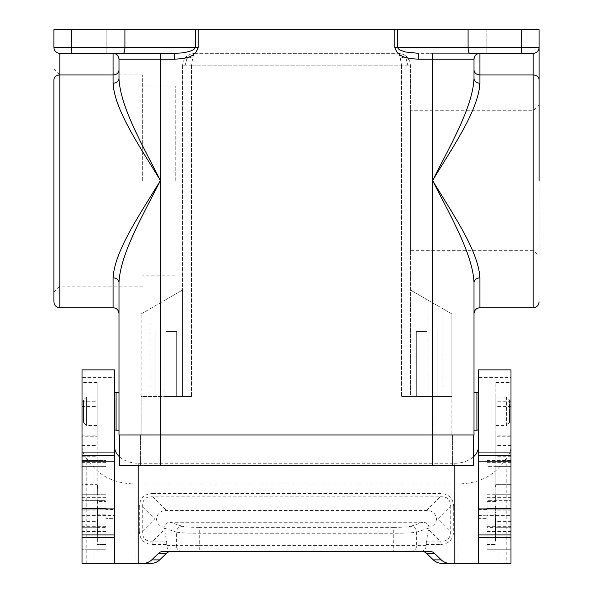 <?xml version="1.0" encoding="UTF-8"?>
<svg xmlns="http://www.w3.org/2000/svg" width="593" height="593" viewBox="0 0 593 593"><rect width="100%" height="100%" fill="white"/><g stroke="black" fill="none" stroke-linecap="round" stroke-linejoin="round"><path stroke-width="0.44" stroke-dasharray="2.96 2.22" d="M53.911 180.531L53.911 301.822M59.826 180.531L59.826 74.911L59.826 180.531M434.069 465.72L140.593 465.72L158.931 465.72L158.931 434.951L434.069 434.951L140.593 434.951L451.814 434.951L158.931 434.951L158.931 396.495L141.186 396.495L141.186 313.905L141.186 434.951L141.186 396.495L191.472 396.495L158.931 396.495L158.931 465.72L452.407 465.72L434.069 465.72L434.069 434.951L452.407 434.951L434.069 434.951L434.069 396.495L401.528 396.495L451.814 396.495L451.814 434.951L451.814 313.905L442.941 308.783L451.814 313.905L451.814 396.495L434.069 396.495L434.069 465.72M118.993 434.951L160.414 434.951L119.586 434.951L119.586 465.72L473.414 465.72L473.414 434.951L160.414 434.951L432.586 434.951L432.586 465.72M175.202 180.531L175.202 85.859L175.202 180.531M141.186 313.905L164.847 300.243L141.186 313.905M182.6 289.992L164.847 300.243L182.6 289.992L182.6 396.495L164.847 396.495L164.847 300.243L164.847 396.495L191.472 396.495L182.6 396.495L182.6 289.992M174.564 53.318L174.564 59.233L160.414 59.233L160.414 53.318L176.729 53.288L184.608 52.577L192.495 50.361L194.6 48.9L195.275 47.403L198.232 47.403C194.608 58.833 182.703 58.433 174.564 59.233M119.586 434.951L160.414 434.951L160.414 180.531C142.505 145.033 120.461 107.333 118.993 78.736L118.993 59.233L118.993 70.063L118.993 59.233L160.414 59.233L160.414 180.531C142.505 216.03 120.461 253.73 118.993 282.327L118.993 313.66M118.993 392.351L118.993 430.221M118.993 286.145L118.993 282.327L118.993 286.145M166.329 396.495L176.684 396.495L166.329 396.495M140.593 465.72L140.593 434.951L140.593 465.72M118.993 78.736L118.993 70.063L118.993 78.736C118.615 81.463 116.643 82.968 113.078 83.257L113.078 74.97C116.643 74.659 118.615 73.021 118.993 70.063M160.414 465.72L160.414 434.951L432.586 434.951L432.586 180.531C450.495 145.033 472.539 107.333 474.007 78.736L474.007 59.233A5.915 5.915 0 0 1 479.922 53.318L469.671 53.318C468.715 52.962 468.181 50.991 468.092 47.403L468.092 29.65L195.275 29.65L195.275 47.403L124.908 47.403L124.908 29.65L195.275 29.65M142.661 180.531L142.661 74.911L142.661 180.531M59.826 307.745L59.826 53.318A5.915 5.915 0 0 1 53.911 47.403A5.915 5.915 0 0 0 59.826 53.318A5.915 5.915 0 0 1 53.911 47.403A5.915 5.915 0 0 0 59.826 53.318A5.915 5.915 0 0 1 53.911 47.403L53.911 47.403A5.915 5.915 0 0 0 59.826 53.318L113.078 53.318A5.915 5.915 0 0 1 118.993 59.233M166.329 331.413L176.684 331.413L166.329 331.413M113.078 307.745L113.078 277.806C114.753 250.476 139.948 214.451 160.414 180.531C139.948 146.612 114.753 110.58 113.078 83.257M71.657 53.318L71.657 47.403L53.911 47.403L53.911 29.65L124.908 29.65M194.437 53.318L398.563 53.318L194.437 53.318L189.352 54.46L194.437 53.318L192.955 56.78L191.472 65.148L185.201 65.148L191.472 65.148L192.955 56.78L194.437 53.318M182.6 65.148L182.6 396.495L182.6 65.148L183.259 61.264L185.579 57.299L189.352 54.46L185.579 57.299L183.259 61.264L182.6 65.148L185.201 65.148L182.6 65.148L183.259 61.264L182.6 65.148M113.078 277.806C116.643 278.087 118.615 279.599 118.993 282.327M106.866 53.318L71.953 53.318L106.866 53.318L71.953 53.318L106.866 53.318L106.866 29.65L71.953 29.65L71.953 53.318L71.953 29.65L106.866 29.65L71.953 29.65L106.866 29.65L106.866 53.318M123.329 53.318C124.285 52.962 124.819 50.991 124.908 47.403L71.657 47.403L71.657 29.65M473.414 434.951L474.007 434.951M186.914 58.44L185.201 65.148L186.914 58.44L192.955 56.78L186.914 58.44L186.069 56.78L189.352 54.46L186.069 56.787L186.914 58.44M400.045 56.78L398.563 53.318L400.045 56.78L401.528 65.148L400.045 56.78L406.086 58.44L406.931 56.78L403.648 54.46L398.563 53.318L403.648 54.46L406.931 56.78L409.741 61.264L410.4 65.148L401.528 65.148L410.4 65.148L410.4 396.495L401.528 396.495L442.941 396.495L428.153 396.495L428.153 300.243L410.4 289.992L442.941 308.783L428.153 300.243L428.153 396.495L410.4 396.495L410.4 65.148L409.741 61.264L406.931 56.78L403.648 54.46L406.931 56.787L406.086 58.44L407.799 65.148L406.086 58.44L400.045 56.78M114.56 411.29L114.56 392.774L114.56 411.29M97.104 425.485L97.104 397.088L97.104 425.485L86.452 425.485L86.452 397.088L86.452 425.485L83.494 422.527L83.494 400.045L83.494 422.527M97.104 397.088L86.452 397.088L83.494 400.045M82.012 436.263L82.012 466.313L97.104 466.313L97.104 484.659L82.012 484.659L82.012 466.313L97.104 466.313L97.104 460.398L105.977 460.398L82.012 460.398L97.104 460.398L97.104 382.589L82.012 382.589L82.012 494.718L82.012 484.659L97.104 484.659L97.104 494.718L105.977 494.718L105.977 501.515L97.104 501.515L97.104 433.083L97.104 439.984L82.012 439.984L82.012 433.083L82.012 436.263L97.104 436.263M97.104 514.835L105.977 514.835L105.977 508.913L97.104 508.913L97.104 524.894L105.977 524.894L82.012 524.894L82.012 494.718L82.012 527.259L82.012 508.913L82.012 524.894L97.104 524.894L97.104 544.418L97.104 501.515M82.012 526.666L105.977 526.666L105.977 524.894L105.977 544.418L97.104 544.418L105.977 544.418L105.977 501.515M119.586 456.906C124.411 461.02 130.623 463.14 138.221 463.266L454.779 463.266C462.377 463.14 468.589 461.02 473.414 456.906M162.949 551.52L172.978 551.52A6.123 5.915 180 0 1 166.855 545.597L166.566 541.112L164.061 527.221A6.145 5.915 -161.9 0 1 169.983 522.255L423.017 522.255A6.145 5.915 -18.1 0 1 428.939 527.221L426.434 541.112L426.145 545.597A6.123 5.915 0 0 1 420.022 551.52L430.051 551.52M420.022 551.52L172.978 551.52M510.988 563.35L510.988 446.247C510.951 450.68 509.365 454.824 506.229 458.678L499.032 467.41C489.559 478.017 475.897 483.547 458.033 483.977L134.967 483.977C117.103 483.547 103.441 478.017 93.968 467.41L86.771 458.678L86.771 563.35L151.015 563.35M506.229 458.678L506.229 563.35L441.985 563.35M426.145 544.507L440.11 544.507L440.11 541.112C447.463 541.676 450.85 538.281 450.287 530.935L438.331 518.971L450.287 507.015C450.85 499.662 447.456 496.267 440.11 496.838L440.11 493.443L152.89 493.443L152.89 496.838C145.544 496.267 142.15 499.662 142.713 507.015L142.713 530.935L154.669 518.971L142.713 507.015L139.318 507.015C139.681 498.328 144.203 493.799 152.89 493.443M453.682 530.935L450.287 530.935L450.287 507.015L453.682 507.015L453.682 530.935C453.319 539.615 448.797 544.144 440.11 544.507M139.318 507.015L139.318 530.935L142.713 530.935C142.15 538.281 145.537 541.676 152.89 541.112L166.566 541.112M139.318 530.935C139.681 539.615 144.203 544.144 152.89 544.507L152.89 541.112L164.409 529.601M438.331 518.971L436.515 518.971A40.005 17.753 -45 0 0 426.426 510.514L166.574 510.514A40.005 17.753 -135 0 0 156.485 518.971L154.669 518.971M436.515 518.971A40.005 17.753 45 0 1 428.939 527.221M428.858 528.111L416.582 532.121C416.16 528.622 414.255 526.658 410.86 526.228C408.125 526.947 402.41 527.333 393.715 527.377L393.715 533.27C405.308 533.226 412.928 532.84 416.582 532.121L416.582 545.597L393.715 545.597L393.715 551.52M393.715 527.377L199.285 527.377L199.285 545.597L393.715 545.597L393.715 533.27L199.285 533.27C187.692 533.226 180.072 532.84 176.417 532.121L176.417 545.597L199.285 545.597L199.285 551.52M199.285 527.377C190.59 527.333 184.875 526.947 182.14 526.228C178.745 526.658 176.84 528.622 176.417 532.121L164.142 528.111M156.485 518.971A40.005 17.753 135 0 0 164.061 527.221M478.44 369.869L478.44 563.35M510.988 369.869L510.988 377.363L478.44 377.363M478.44 515.562L495.896 514.835L495.896 515.562L487.023 515.562L487.023 518.378L478.44 518.378L478.44 508.913L478.44 518.378L487.023 518.378L487.023 508.32L510.988 508.32M510.988 515.562L510.988 524.894L487.023 524.894L495.896 524.931L495.896 515.562L510.988 515.562L510.988 508.913L510.988 527.259L510.988 466.313L495.896 466.313L495.896 433.083L495.896 439.984L510.988 439.984L510.988 433.083L510.988 436.263L495.896 436.263M510.988 526.666L487.023 526.666L487.023 524.894L487.023 527.422L495.896 527.422L495.896 524.894L510.988 524.894L510.988 549.741L510.988 494.718L495.896 494.718L510.988 494.718L510.988 466.313L487.023 466.313L487.023 460.398L510.988 460.398L510.988 466.313L510.988 436.263M510.988 510.099L495.896 510.099L495.896 527.259L510.988 527.259L495.896 527.259L495.896 466.313L510.988 466.313L495.896 466.313L495.896 382.589L495.896 439.984M495.896 510.099L495.896 508.32M495.896 382.589L510.988 382.589L510.988 460.398L487.023 460.398L487.023 466.313L495.896 466.313L495.896 494.718L487.023 494.718L487.023 500.633L510.988 500.633L487.023 500.633L487.023 549.741L510.988 549.741L487.023 549.741L487.023 526.666M510.988 382.589L510.988 439.984M510.988 494.718L487.023 494.718L487.023 501.515L495.896 501.515L495.896 494.718L510.988 494.718M487.023 527.422L487.023 501.515M487.023 514.835L487.023 513.056L495.896 513.056L495.896 508.913L487.023 508.913L487.023 513.056L495.896 513.056L495.896 514.835M495.896 527.422L495.896 501.515M495.896 532.988L495.896 541.157L495.896 532.988L495.303 532.988L495.303 541.157L495.303 532.988M495.896 484.77L495.896 486.43L495.896 484.77L495.303 484.77L495.303 486.43L495.303 484.77L495.896 484.77M495.896 536.183L495.896 524.486L495.896 536.361L495.303 536.183L495.303 524.486L495.303 536.183M495.896 494.858L495.896 501.078L495.896 492.991L495.896 496.541L495.896 494.858L495.303 494.858L495.303 501.078L495.303 494.858M495.896 512.945L495.896 506.392L495.896 512.945L495.303 512.945L495.303 506.392L495.303 512.945M495.896 514.324L495.896 526.347L495.896 514.324L495.303 514.324L495.303 526.347L495.303 514.324M495.896 540.49L495.896 530.298L495.896 540.49L495.303 540.49L495.303 530.298L495.303 540.49M495.896 397.088L495.896 425.485L495.896 397.088L506.548 397.088L506.548 411.29L506.548 397.088L509.506 400.045L509.506 411.29L509.506 400.045M495.303 539.778L495.303 532.484L495.303 539.778L495.896 539.778L495.896 532.484L495.896 539.778L495.303 539.778M495.896 532.484L495.303 532.484L495.303 529.949L495.896 534.938L495.896 529.949L495.896 532.477L495.303 532.477M495.896 532.61L495.303 532.61M495.896 532.862L495.303 532.862M495.896 533.114L495.303 533.114M495.896 533.492L495.303 533.492M495.896 534.123L495.303 534.123M495.896 534.871L495.303 534.871L495.896 534.871M495.896 535.753L495.303 535.753L495.896 535.753M495.896 536.509L495.303 536.509L495.896 536.509M495.896 537.391L495.303 537.391L495.896 537.391M495.896 538.14L495.303 538.14M495.896 538.77L495.303 538.77M495.896 539.148L495.303 539.148M495.896 539.4L495.303 539.4L495.896 539.4M495.896 539.652L495.303 539.652M495.896 532.358L495.303 532.358M495.896 533.744L495.303 533.744M495.896 538.518L495.303 538.518M495.896 540.03L495.303 540.03M495.896 540.534L495.303 540.534M495.896 540.786L495.303 540.786M495.896 541.031L495.303 541.031M495.896 541.157L495.303 541.157L495.896 541.157M495.896 531.098L495.303 531.098L495.896 531.098M495.896 531.224L495.303 531.224M495.896 531.476L495.303 531.476M495.896 531.728L495.303 531.728M495.896 486.43L495.303 486.43L495.896 486.43M495.303 530.431L495.303 527.844L495.303 530.542L495.896 530.431M495.303 534.938L495.896 534.938M495.896 529.949L495.303 529.949M495.896 531.387L495.303 531.387M495.896 531.906L495.303 531.921M495.896 533.018L495.303 533.018M495.896 533.715L495.303 533.715M495.896 534.389L495.303 534.389L495.896 534.397M495.896 534.812L495.303 534.812L495.896 534.819M495.896 534.523L495.303 534.523M495.896 533.085L495.303 533.085M495.896 535.79L495.303 535.79M495.896 536.361L495.303 536.361M495.896 536.287L495.303 536.287M495.896 535.85L495.303 535.85M495.896 533.448L495.303 533.448M495.896 524.486L495.303 524.486M495.896 525.242L495.303 525.242M495.896 528.83L495.303 528.83M495.896 530.127L495.303 530.127L495.896 530.142M495.896 530.542L495.303 530.542M495.896 530.416L495.303 530.416M495.896 529.994L495.303 529.994M495.896 529.319L495.303 529.319M495.896 528.489L495.303 528.489M495.896 527.844L495.303 527.844M495.896 528.734L495.303 528.734M495.896 529.423L495.303 529.423M495.896 530.817L495.303 530.817M495.896 531.528L495.303 531.528M495.896 532.603L495.303 532.603M495.896 533.544L495.303 533.544M495.896 535.071L495.303 535.071M495.896 501.078L495.303 501.078M495.896 496.541L495.303 496.541M495.896 494.91L495.303 494.91M495.896 492.991L495.303 492.991M495.896 500.84L495.303 500.84M495.896 512.448L495.303 512.448M495.896 506.889L495.303 506.889M495.896 506.392L495.303 506.392M495.303 521.543L495.303 524.405L495.303 521.543L495.896 521.543L495.896 519.653L495.896 524.405L495.896 521.543M495.303 524.768L495.896 524.768M495.303 518.882L495.303 522.396L495.896 516.481L495.896 522.403L495.896 518.882M495.303 522.396L495.896 522.396L495.303 522.403M495.896 519.653L495.303 519.653M495.896 522.529L495.303 522.529M495.896 523.056L495.303 523.056L495.896 523.056M495.896 523.552L495.303 523.552M495.896 524.034L495.303 524.034M495.896 524.405L495.303 524.405L495.896 524.412M495.896 524.746L495.303 524.746M495.896 524.894L495.303 524.894M495.896 524.931L495.303 524.931M495.896 516.481L495.303 516.481M495.896 519.357L495.303 519.357M495.896 519.994L495.303 519.994M495.896 520.691L495.303 520.691M510.988 521.343L495.303 521.366M495.896 521.818L495.303 521.818M495.896 522.159L495.303 522.159M495.896 522.218L495.303 522.218M495.896 521.751L495.303 521.751M495.896 521.188L495.303 521.188M495.896 525.383L495.303 525.383M495.896 525.843L495.303 525.843M495.896 526.25L495.303 526.25M495.896 526.347L495.303 526.347M495.896 526.28L495.303 526.28M495.896 525.961L495.303 525.961M495.896 525.613L495.303 525.613M495.896 525.079L495.303 525.079M495.896 524.123L495.303 524.123M495.896 523.73L495.303 523.73M495.896 523.938L495.303 523.938M495.896 523.864L495.303 523.864M495.896 523.486L495.303 523.486M495.896 522.233L495.303 522.233M495.896 521.477L495.303 521.477M495.896 520.491L495.303 520.491M495.896 519.572L495.303 519.572M495.896 518.519L495.303 518.519M495.896 530.616L495.303 530.616M495.896 540.171L495.303 540.171M495.896 530.298L495.303 530.298M487.023 544.418L495.896 544.418L487.023 544.418M397.725 29.65L397.74 47.618L399.371 49.716L403.989 51.643L411.016 52.925L432.586 53.318L432.586 59.233L418.436 59.233L418.436 53.318L533.174 53.318A5.915 5.915 0 0 0 539.089 47.403L539.089 29.65L468.092 29.65M474.007 392.351L474.007 430.221M474.007 78.736L474.007 59.233L474.007 78.736C474.385 81.463 476.357 82.968 479.922 83.257C478.247 110.58 453.052 146.612 432.586 180.531C450.495 216.03 472.539 253.73 474.007 282.327L474.007 313.66M426.671 396.495L437.026 396.495L426.671 396.495M452.407 465.72L452.407 434.951L452.407 465.72M426.671 331.413L416.316 331.413L426.671 331.413M410.4 250.35L410.4 180.531L410.4 250.35L533.174 250.35L533.174 180.531L533.174 250.35L539.089 256.265L539.089 104.791L539.089 180.531M539.089 256.265L539.089 104.791L533.174 110.713L533.174 180.531L533.174 110.713L410.4 110.713L410.4 180.531L410.4 110.713M539.089 47.974L539.089 79.877A5.915 4.907 180 0 0 533.174 74.97L479.922 74.97C476.357 74.659 474.385 73.021 474.007 70.063M479.922 83.257L479.922 53.318L432.586 53.318M474.007 59.233L432.586 59.233L432.586 180.531C453.052 214.451 478.247 250.476 479.922 277.806C476.357 278.087 474.385 279.599 474.007 282.327M521.343 53.318L521.343 47.403L539.089 47.403A5.915 5.915 0 0 1 533.174 53.318A5.915 5.915 0 0 0 539.089 47.403A5.915 5.915 0 0 1 533.174 53.318L533.174 307.745M486.134 53.318L521.047 53.318L486.134 53.318L521.047 53.318L486.134 53.318L486.134 29.65L521.047 29.65L486.134 29.65L521.047 29.65L486.134 29.65L486.134 53.318M478.44 411.29L478.44 392.774L478.44 411.29M495.896 425.485L506.548 425.485L506.548 411.29L506.548 425.485L509.506 422.527L509.506 411.29L509.506 422.527M510.988 446.247L510.988 377.363M86.771 458.678C83.635 454.824 82.049 450.68 82.012 446.247L82.012 377.363L114.56 377.363L114.56 563.35M82.012 563.35L82.012 446.247M82.012 382.589L82.012 439.984M82.012 369.869L82.012 377.363M114.56 369.869L114.56 377.363M105.977 514.835L105.977 508.32L82.012 508.32M114.56 509.506L114.56 518.378L105.977 518.378L114.56 518.378L114.56 509.506L105.977 509.506M97.104 382.589L97.104 439.984M82.012 521.343L97.104 521.343L97.104 527.259L82.012 527.259L97.104 527.259L97.104 494.718L82.012 494.718L105.977 494.718L105.977 500.633L82.012 500.633L105.977 500.633L105.977 549.741L82.012 549.741L105.977 549.741L105.977 526.666M97.104 521.343L97.104 508.32M105.977 460.398L105.977 466.313L105.977 460.398M82.012 466.313L105.977 466.313L82.012 466.313M97.104 533.463L97.104 530.831L97.104 534.508L97.104 533.463L97.697 533.463L97.697 530.831L97.697 533.463M97.104 499.714L97.104 504.087L97.104 499.714L97.697 499.714L97.697 504.087L97.697 499.714M97.104 519.231L97.104 531.491L97.104 519.231L97.697 519.209L97.697 531.491L97.697 519.231M97.104 523.026L97.697 523.026L97.104 523.019M97.104 530.431L97.104 541.387L97.104 530.431L97.697 530.431L97.697 541.387L97.697 530.431M97.104 531.098L97.104 541.157L97.104 531.098L97.697 531.098L97.697 541.157L97.697 531.098L97.104 531.098M97.104 484.911L97.697 485.059L97.104 484.911M97.104 485.511L97.104 486.119L97.697 485.059L97.697 486.119L97.697 485.511L97.104 485.511M97.104 486.72L97.104 488.232L97.104 486.571L97.697 486.72L97.697 486.119L97.697 494.569L97.697 486.571L97.104 486.72M97.104 489.136L97.104 494.569L97.104 489.136L97.697 489.136L97.104 489.136M97.104 510.996L97.104 515.332L97.104 506.659L97.104 510.996L97.697 510.996L97.697 506.659L97.697 519.853L97.697 510.996M97.104 513.256L97.104 519.853L97.104 511.833L97.104 513.256L97.697 513.256L97.697 517.785L97.697 513.256L97.104 513.256M82.012 515.562L114.56 515.562M97.104 513.056L105.977 513.056L97.104 513.056M97.104 531.877L97.697 531.877M97.104 530.831L97.697 530.831M97.104 534.508L97.697 534.508M97.104 504.087L97.697 504.087M97.104 502.486L97.697 502.486M97.104 501.315L97.697 501.315M97.697 527.37L97.697 524.382L97.697 529.453L97.697 527.37L97.104 527.37L97.104 529.453L97.104 524.382L97.104 527.37M97.697 523.856L97.697 520.773L97.697 526.51L97.697 523.856L97.104 523.856L97.104 526.51L97.104 520.773L97.104 523.856M97.104 524.79L97.697 524.79M97.104 524.494L97.697 524.494L97.104 524.523M97.104 524.382L97.697 524.382M97.104 524.471L97.697 524.471M97.104 524.657L97.697 524.657M97.104 525.035L97.697 525.035M97.104 525.42L97.697 525.42M97.104 525.902L97.697 525.902M97.104 526.391L97.697 526.391M97.104 526.88L97.697 526.88M97.104 529.453L97.697 529.453M97.104 521.284L97.697 521.284M97.104 520.884L97.697 520.884M97.104 520.773L97.697 520.773M97.104 520.854L97.697 520.854M97.104 521.136L97.697 521.136M97.104 521.514L97.697 521.514M97.104 521.988L97.697 521.988M97.104 522.67L97.697 522.67M97.104 523.352L97.697 523.352M97.104 523.938L97.697 523.938L97.104 523.945M97.104 526.51L97.697 526.51M97.104 519.386L97.697 519.386M97.104 519.209L97.697 519.209M97.104 519.853L97.697 519.853L97.104 519.853M97.104 520.328L97.697 520.328M97.104 521.188L97.697 521.188M97.104 522.151L97.697 522.151M97.104 523.189L97.697 523.189M97.104 523.567L97.697 523.567M97.104 525.487L97.697 525.487M97.104 526.265L97.697 526.265M97.104 527.14L97.697 527.14M97.104 527.733L97.697 527.733M97.104 531.491L97.697 531.491M97.104 523.901L97.697 523.901M97.104 520.135L97.697 520.135M97.104 519.535L97.697 519.535M97.104 532.455L97.697 532.455M97.104 531.676L97.697 531.676M97.104 541.187L97.697 541.187M97.104 541.387L97.697 541.387M97.104 531.402L97.697 531.402M97.104 541.157L97.697 541.157L97.104 541.157M97.104 492.909L97.104 490.189L97.104 492.909L97.697 492.909L97.104 492.909M97.104 490.189L97.697 490.189L97.104 490.189M97.104 488.38L97.697 488.38L97.104 488.38M97.104 487.928L97.697 487.928L97.104 487.928M97.104 487.476L97.697 487.476M97.104 487.023L97.697 487.023L97.104 487.023M97.104 486.571L97.697 486.571L97.104 486.571M97.104 485.059L97.697 485.059L97.104 485.059M97.104 486.119L97.697 486.119L97.104 486.119M97.104 488.232L97.697 488.232L97.104 488.232M97.104 494.569L97.697 494.569L97.104 494.569M97.104 487.624L97.697 487.624M97.104 512.545L97.697 512.545M97.104 512.026L97.697 512.026L97.104 512.026M97.104 511.833L97.697 511.833M97.104 511.9L97.697 511.9M97.104 512.293L97.697 512.293M97.104 512.871L97.697 512.871L97.104 512.871M97.104 513.456L97.697 513.456M97.104 514.227L97.697 514.227L97.104 514.227M97.104 515.072L97.697 515.072M97.104 517.785L97.697 517.785M97.104 515.977L97.697 515.977M97.104 512.485L97.697 512.485M97.104 511.581L97.697 511.581M97.104 513.264L97.697 513.264M97.104 515.332L97.697 515.332L97.104 515.324M97.104 514.68L97.697 514.68M97.104 511.255L97.697 511.255M97.104 510.669L97.697 510.669M82.012 510.099L97.697 510.084M97.104 509.698L97.697 509.698M97.104 509.053L97.697 509.053M97.104 508.342L97.697 508.342M97.104 506.659L97.697 506.659M97.104 507.564L97.697 507.564M97.104 508.149L97.697 508.149M97.104 508.535L97.697 508.535M97.104 509.12L97.697 509.12M97.104 510.024L97.697 510.024M97.104 510.862L97.697 510.862M97.104 510.41L97.697 510.41M97.104 510.284L97.697 510.284M97.104 510.61L97.697 510.61M521.047 29.65L521.047 53.318L521.047 29.65M191.472 65.148L191.472 396.495L191.472 65.148L401.528 65.148L191.472 65.148M401.528 65.148L401.528 396.495L401.528 65.148M150.059 308.783L150.059 396.495L150.059 308.783M198.232 29.65L198.232 47.403M113.078 53.318L113.078 74.97L59.826 74.97A5.915 4.907 0 0 0 53.911 79.877M116.08 430.221L116.08 392.351M97.104 527.422L105.977 527.422M454.779 465.72L454.779 463.266M138.221 465.72L138.221 463.266M410.86 551.52A5.915 5.715 90 0 0 416.582 545.597L426.145 545.597M453.682 507.015C453.319 498.328 448.797 493.799 440.11 493.443M152.89 544.507L166.855 544.507M134.967 483.977L134.967 563.35M458.033 483.977L458.033 563.35M426.426 510.514L440.11 496.838L152.89 496.838L166.574 510.514M426.434 541.112L440.11 541.112L428.591 529.601M410.86 526.228L423.017 522.255M182.14 526.228L169.983 522.255M182.14 551.52A5.915 5.715 90 0 1 176.417 545.597L166.855 545.597M499.032 467.41L499.032 563.35M478.44 509.506L487.023 509.506M510.988 456.743L495.896 456.743M510.988 484.659L495.896 484.659L510.988 484.659M510.988 435.099L495.896 435.099M510.988 445.491L495.896 445.491M510.988 406.45L495.896 406.45M510.988 401.735L495.896 401.735M510.988 462.347L487.023 462.347M510.988 497.675L487.023 497.675M510.988 534.834L487.023 534.834M510.988 531.536L487.023 531.536M442.941 308.783L442.941 396.495L442.941 308.783M394.768 29.65L394.768 47.403L521.343 47.403L521.343 29.65M479.922 307.745L479.922 277.806M476.92 392.351L476.92 430.221M510.988 508.979L478.44 508.979M93.968 467.41L93.968 563.35M82.012 445.491L97.104 445.491M82.012 406.45L97.104 406.45M82.012 401.735L97.104 401.735M82.012 435.099L97.104 435.099M82.012 456.743L97.104 456.743M82.012 462.347L105.977 462.347M82.012 497.675L105.977 497.675M82.012 531.536L105.977 531.536M82.012 534.834L105.977 534.834M82.012 508.979L114.56 508.979M394.768 47.403C398.392 58.833 410.297 58.433 418.436 59.233M142.661 74.911L59.826 74.911L53.911 68.996M175.202 85.859L142.661 85.859M176.684 396.495L176.684 331.413L176.684 396.495M185.579 57.299L186.069 56.787L185.579 57.299M510.988 433.083L495.896 433.083M175.202 275.196L142.661 275.196M142.661 286.145L59.826 286.145L53.911 292.06M155.974 396.495L155.974 331.413L155.974 396.495M416.316 396.495L416.316 331.413L416.316 396.495M410.4 65.148L409.741 61.264L410.4 65.148M407.421 57.299L406.931 56.787L407.421 57.299M82.012 433.083L97.104 433.083M437.026 396.495L437.026 331.413L437.026 396.495"/><path stroke-width="0.89" d="M118.993 282.327C118.615 279.599 116.643 278.087 113.078 277.806L113.078 307.745C116.673 308.093 118.644 310.065 118.993 313.66L118.993 392.351L116.08 392.351L116.08 430.221L118.993 430.221L118.993 434.951L118.993 282.327C120.461 253.73 142.505 216.03 160.414 180.531C142.505 145.033 120.461 107.333 118.993 78.736L118.993 59.233A5.915 5.915 0 0 0 113.078 53.318C116.643 53.696 118.615 55.668 118.993 59.233A5.915 5.915 0 0 0 113.078 53.318L113.078 74.97L59.826 74.97A5.915 4.907 180 0 0 53.911 79.877L53.911 180.531M473.414 434.951L473.414 465.72L160.414 465.72L160.414 180.531C139.948 146.612 114.753 110.58 113.078 83.257C116.643 82.968 118.615 81.463 118.993 78.736M119.586 434.951L119.586 465.72L160.414 465.72M174.564 53.318L181.984 52.925L189.011 51.643L193.629 49.716L195.275 47.403L124.908 47.403C124.819 50.991 124.285 52.962 123.329 53.318L174.564 53.318L174.564 59.233C182.703 58.433 194.608 58.833 198.232 47.403L195.275 47.403L195.275 29.65L124.908 29.65L124.908 47.403L71.657 47.403L71.657 29.65L124.908 29.65M113.078 277.806C114.753 250.476 139.948 214.451 160.414 180.531L160.414 59.233L174.564 59.233M113.078 307.745L59.826 307.745L59.826 53.318A5.915 5.915 0 0 1 53.911 47.403L53.911 29.65L71.657 29.65M53.911 79.877L53.911 301.822C54.26 305.417 56.231 307.389 59.826 307.745M71.657 53.318L71.657 47.403L53.911 47.403A5.915 5.915 0 0 0 59.826 53.318L160.414 53.318L160.414 59.233L118.993 59.233C118.615 55.668 116.643 53.696 113.078 53.318L123.329 53.318M539.089 104.791L539.089 29.65L195.275 29.65M118.993 434.951L432.586 434.951L432.586 180.531C453.052 146.612 478.247 110.58 479.922 83.257C476.357 82.968 474.385 81.463 474.007 78.736L474.007 59.233A5.915 5.915 0 0 1 479.922 53.318C476.357 53.696 474.385 55.668 474.007 59.233A5.915 5.915 0 0 1 479.922 53.318C476.357 53.696 474.385 55.668 474.007 59.233L418.436 59.233C410.297 58.433 398.392 58.833 394.768 47.403L397.725 47.403L398.14 48.582L399.638 49.886L405.212 51.954L418.436 53.318L418.436 59.233M478.44 429.799L476.92 430.221L476.92 392.351L474.007 392.351L474.007 282.327L474.007 434.951L432.586 434.951L432.586 465.72M441.251 559.881L433.32 559.881A12.253 11.83 0 0 0 441.985 563.35L449.917 563.35A12.253 11.83 180 0 1 441.251 559.881L434.38 553.247L426.456 553.247A6.123 5.915 0 0 0 422.12 551.52M434.38 553.247A6.123 5.915 180 0 0 430.051 551.52L162.949 551.52A6.123 5.915 0 0 0 158.62 553.247L166.544 553.247A6.123 5.915 180 0 1 170.88 551.52M510.988 452.074L478.44 452.074L478.44 369.869L510.988 369.869L510.988 537.317L478.44 537.317L478.44 563.35L449.917 563.35M82.012 452.074L114.56 452.074L114.56 369.869L82.012 369.869L82.012 563.35L143.083 563.35A12.253 11.83 0 0 0 151.749 559.881L158.62 553.247M151.749 559.881L159.68 559.881L166.544 553.247M159.68 559.881A12.253 11.83 180 0 1 151.015 563.35L143.083 563.35M433.32 559.881L426.456 553.247M510.988 537.317L510.988 563.35L506.229 563.35M478.44 452.074L478.44 537.317M510.988 508.32L495.896 508.32L495.896 508.913M474.007 434.951L474.007 430.221L476.92 430.221M474.007 282.327C474.385 279.599 476.357 278.087 479.922 277.806L479.922 307.745C476.327 308.093 474.356 310.065 474.007 313.66L474.007 282.327C472.539 253.73 450.495 216.03 432.586 180.531C450.495 145.033 472.539 107.333 474.007 78.736M479.922 53.318L479.922 74.97L533.174 74.97L533.174 53.318L469.671 53.318C468.715 52.962 468.181 50.991 468.092 47.403L397.725 47.403L397.725 29.65M479.922 277.806C478.247 250.476 453.052 214.451 432.586 180.531L432.586 53.318M468.092 29.65L468.092 47.403L521.343 47.403L521.343 29.65M539.089 180.531L539.089 79.877A5.915 4.907 0 0 0 533.174 74.97L533.174 307.745L479.922 307.745M521.343 53.318L521.343 47.403L539.089 47.403A5.915 5.915 0 0 1 533.174 53.318A5.915 5.915 0 0 0 539.089 47.403A5.915 5.915 0 0 1 533.174 53.318A5.915 5.915 0 0 0 539.089 47.403L539.089 47.974M495.896 508.32L487.023 508.32L487.023 508.913M510.988 563.35L478.44 563.35M478.44 446.692C478.388 450.487 476.713 453.89 473.414 456.906M114.56 446.692C114.612 450.487 116.287 453.89 119.586 456.906M82.012 563.35L86.771 563.35M114.56 452.074L114.56 563.35M82.012 508.32L97.104 508.32L97.104 508.913M97.104 508.32L105.977 508.32L105.977 508.913M113.078 83.257L113.078 74.97C116.643 74.659 118.615 73.021 118.993 70.063M198.232 29.65L198.232 47.403M394.768 29.65L394.768 47.403M454.779 563.35L454.779 465.72M138.221 563.35L138.221 465.72M510.988 461.124L478.44 461.124M510.988 455.298L478.44 455.298M479.922 83.257L479.922 74.97C476.357 74.659 474.385 73.021 474.007 70.063M510.988 534.953L478.44 534.953M82.012 455.298L114.56 455.298M82.012 461.124L114.56 461.124M82.012 537.317L114.56 537.317M82.012 534.953L114.56 534.953M116.08 392.351L114.56 392.774M114.56 429.799L116.08 430.221M533.174 307.745C536.769 307.389 538.74 305.417 539.089 301.822M476.92 392.351L478.44 392.774M510.988 508.913L478.44 508.913M82.012 508.913L114.56 508.913"/></g></svg>

